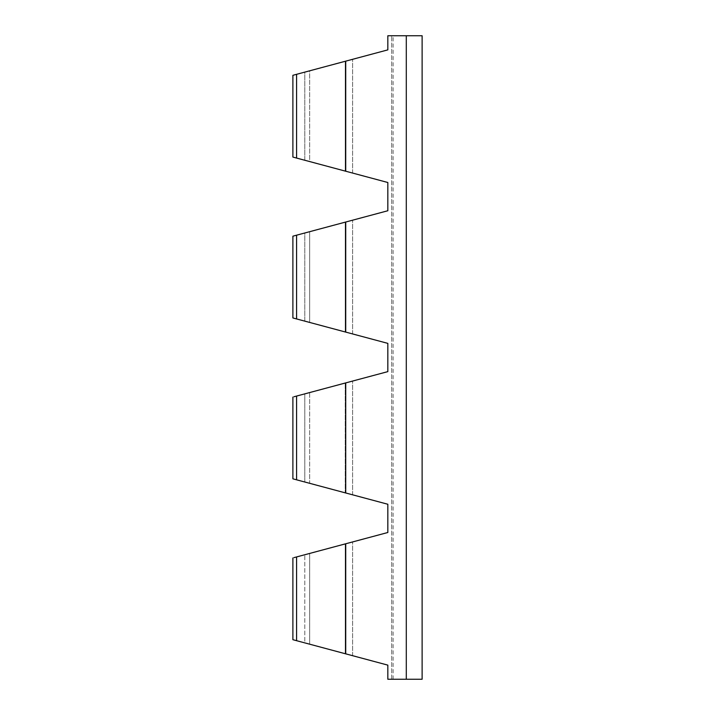 <?xml version="1.0" encoding="UTF-8"?>
<svg xmlns="http://www.w3.org/2000/svg" width="715" height="715" viewBox="0 0 715 715"><rect width="100%" height="100%" fill="white"/><g stroke="black" fill="none" stroke-linecap="round" stroke-linejoin="round"><path stroke-width="0.54" stroke-dasharray="3.58 2.68" d="M387.834 665.129L304.787 642.874L304.787 554.751L304.787 642.874L345.211 653.707L345.211 543.918L345.211 653.707L304.787 642.874L345.211 653.707L345.211 543.918L345.211 653.707L296.582 640.685L387.834 665.129L387.834 679.25L387.834 665.129L387.834 679.25L406.29 679.25L406.29 35.75L422.118 35.75L422.118 679.25L406.29 679.25L406.29 35.75L387.834 35.75L393.107 35.75L387.834 35.75L387.834 49.871L301.283 73.055M345.72 653.85L345.72 543.775L387.834 532.496L387.834 504.254L345.72 492.975L345.72 382.9L387.834 371.621L387.834 343.379L304.787 321.124L304.787 233.001L345.211 222.168L309.649 231.696L309.649 322.429L345.211 331.957L345.211 222.168L345.211 331.957L304.787 321.124L345.211 331.957L345.211 222.168L345.211 331.957L304.787 321.124L304.787 233.001L387.834 210.746L301.283 233.93M293.981 75.012L345.211 61.293L309.649 70.821L309.649 161.554L296.582 158.06L387.834 182.504L387.834 210.746L387.834 182.504L304.787 160.249L304.787 72.126L345.211 61.293L309.649 70.821L309.649 161.554L345.211 171.082L345.211 61.293L345.211 171.082L304.787 160.249L345.211 171.082L345.211 61.293L345.211 171.082L304.787 160.249L304.787 72.126L387.834 49.871L387.834 35.75L387.834 49.871M293.981 557.637L345.211 543.918L304.787 554.751L309.649 553.446L309.649 644.179L309.649 553.446L345.211 543.918L304.787 554.751L387.834 532.496L387.834 504.254L304.787 481.999L345.211 492.832L345.211 383.043L345.211 492.832L309.649 483.304L345.211 492.832L345.211 383.043L345.211 492.832L304.787 481.999L304.787 393.876L387.834 371.621L387.834 343.379L301.283 320.195M294.053 318.255L292.882 317.943L292.891 236.182L309.649 231.696L309.649 322.429L296.582 318.935L296.582 235.19M293.981 235.887L292.882 236.182M294.053 157.38L292.882 157.068L292.891 75.307M296.582 74.315L296.582 158.06L301.283 159.32M345.211 222.168L304.787 233.001L345.211 222.168M345.72 543.775L301.283 555.68M345.72 492.975L296.582 479.81L309.649 483.304L309.649 392.571L345.211 383.043L304.787 393.876L345.211 383.043L309.649 392.571L309.649 483.304L304.787 481.999L304.787 393.876L309.649 392.571L301.283 394.805M391.695 679.25L391.695 35.75L391.695 679.25M301.283 641.945L292.882 639.693L292.891 557.932M293.981 396.762L345.72 382.9M301.283 481.07L292.882 478.818L292.891 397.057M406.29 679.25L406.29 35.75M352.611 333.941L352.611 220.184L352.611 333.941M352.611 173.066L352.611 59.309L352.611 173.066M345.72 332.1L345.72 222.025M345.72 171.225L345.72 61.15M352.611 655.691L352.611 541.934L352.611 655.691M352.611 494.816L352.611 381.059L352.611 494.816M296.582 640.685L296.582 556.94M296.582 479.81L296.582 396.065M393.107 679.25L393.107 35.75"/><path stroke-width="1.07" d="M345.72 332.1L345.72 222.025L387.834 210.746L387.834 182.504L345.72 171.225L345.72 61.15L387.834 49.871L387.834 35.75L422.118 35.75L422.118 679.25L387.834 679.25L387.834 665.129L345.72 653.85L345.72 543.775L387.834 532.496L387.834 504.254L345.72 492.975L345.72 382.9L387.834 371.621L387.834 343.379L294.053 318.255M345.72 222.025L293.981 235.887M345.72 61.15L293.981 75.012M345.72 171.225L294.053 157.38M301.283 159.32L387.834 182.504L387.834 210.746L301.283 233.93M301.283 394.805L387.834 371.621L387.834 343.379L301.283 320.195M387.834 49.871L301.283 73.055M406.29 679.25L406.29 35.75M292.891 236.182L292.891 317.943L296.582 318.935L292.882 317.943L296.582 318.935L296.582 235.19L292.882 236.182L296.582 235.19M292.891 75.307L292.891 157.068L296.582 158.06L292.882 157.068L296.582 158.06L296.582 74.315L292.882 75.307L296.582 74.315M292.891 557.932L292.891 639.693L296.582 640.685L292.882 639.693L296.582 640.685L296.582 556.94L293.981 557.637M301.283 555.68L387.834 532.496L387.834 504.254L301.283 481.07M345.72 382.9L293.981 396.762M292.891 397.057L292.891 478.818L296.582 479.81L292.882 478.818L296.582 479.81L296.582 396.065M387.834 665.129L301.283 641.945M345.72 653.85L296.582 640.685M345.72 543.775L296.582 556.94M345.72 492.975L296.582 479.81"/></g></svg>

